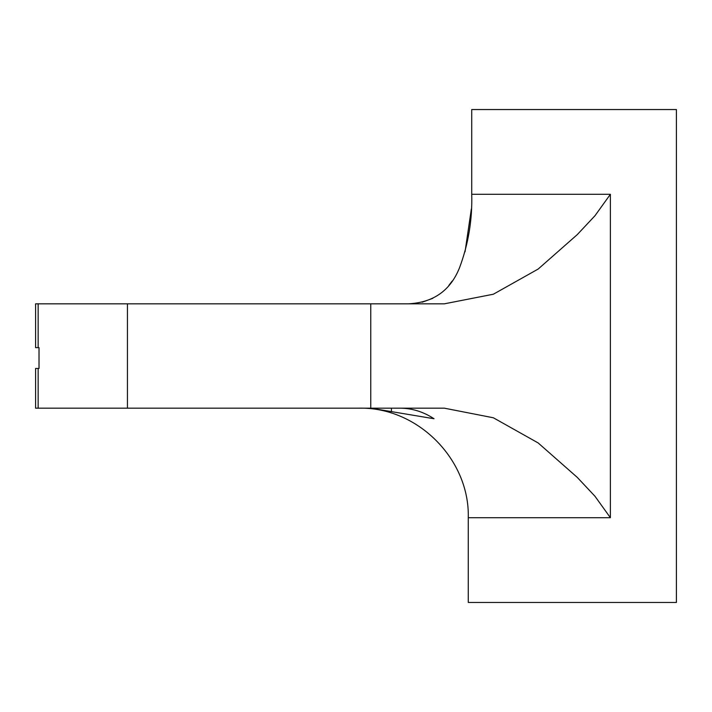 <?xml version="1.0" encoding="UTF-8"?>
<svg xmlns="http://www.w3.org/2000/svg" width="712" height="712" viewBox="0 0 712 712"><rect width="100%" height="100%" fill="white"/><g stroke="black" fill="none" stroke-linecap="round" stroke-linejoin="round"><path stroke-width="1.07" d="M422.189 302.208L432.843 298.301M448.818 285.468L452.182 281.053M465.043 251.808L471.353 208.999M38.145 347.652L35.6 347.652L35.6 303.828L444.332 303.828L493.372 294.216L538.183 269.038L577.272 234.613L594.983 215.727L610.389 194.296L610.389 517.704L594.983 496.273L577.272 477.387L538.183 442.962L493.372 417.784L444.332 408.172L35.6 408.172L35.6 368.46L39.018 368.46L39.018 347.652L38.145 347.652L38.145 303.828M400.34 408.172C412.248 408.296 423.489 411.83 434.035 418.745L370.854 408.172M610.389 194.296L471.727 194.296L471.727 109.541L676.4 109.541L676.4 602.459L468.274 602.459L468.274 517.704L610.389 517.704M471.727 194.296C472.439 219.608 468.371 244.083 459.543 267.703C450.447 290.585 433.332 302.636 408.198 303.828M391.44 411.251L391.44 408.172M38.145 408.172L38.145 368.46M127.448 408.172L127.448 303.828M370.756 408.172L370.756 303.828M468.274 517.704C469.787 459.178 417.276 406.659 358.741 408.172"/></g></svg>

